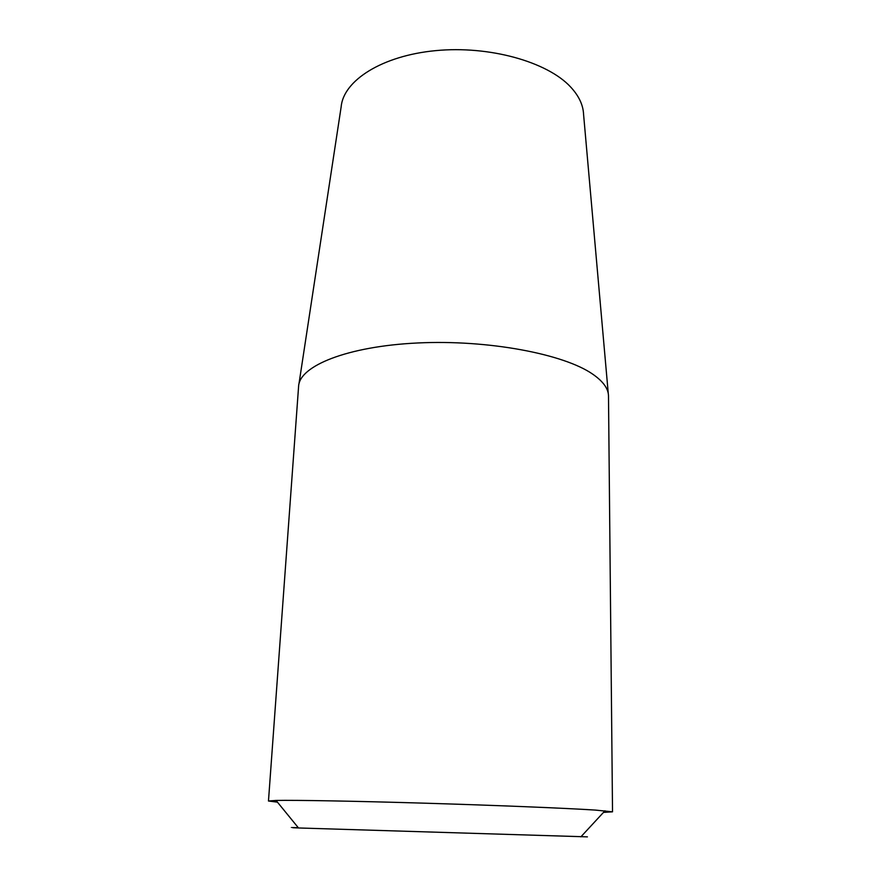 <?xml version="1.0" encoding="UTF-8"?>
<svg xmlns="http://www.w3.org/2000/svg" width="881" height="881" viewBox="0 0 881 881"><rect width="100%" height="100%" fill="white"/><g stroke="black" fill="none" stroke-linecap="round" stroke-linejoin="round"><path stroke-width="1.32" d="M603.485 812.403L612.526 811.819L608.496 396.065C608.441 388.73 603.221 381.462 592.836 374.249C563.928 353.953 487.832 339.526 417.671 342.973C347.4 346.299 299.342 365.934 298.604 386.319L268.474 801.005L277.46 802.162M612.526 811.819L595.259 810.08C566.758 808.229 497.435 805.377 426.272 803.23C355.076 801.093 294.672 800.025 276.05 800.444L268.474 801.005M587.407 836.862L298.494 827.964C288.957 827.567 288.88 827.479 298.274 827.688M608.286 393.675L583.574 114.387C583.178 104.971 578.828 95.798 570.514 86.878C547.277 61.813 489.318 45.438 435.677 50.635C381.947 55.712 343.436 80.589 341.167 106.766L298.956 383.951M580.876 836.84L604.994 810.773M298.494 827.964L276.05 800.444"/></g></svg>
